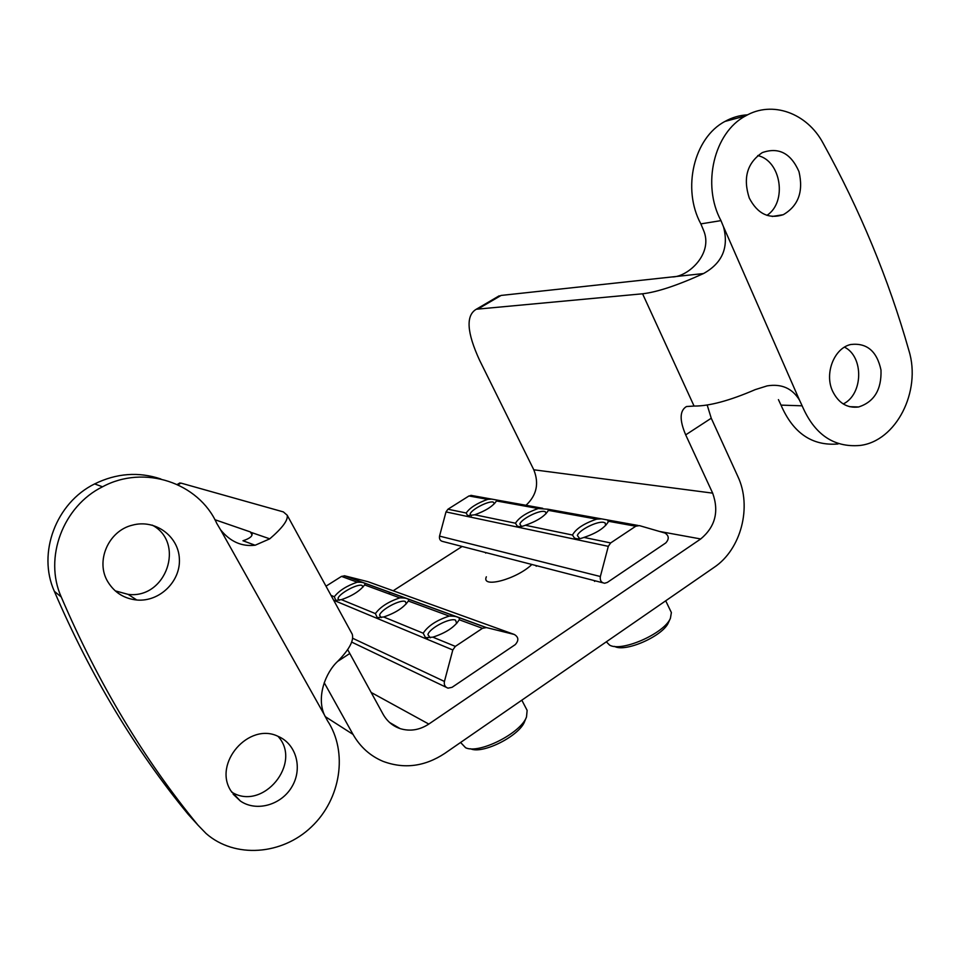 <?xml version="1.0" encoding="UTF-8"?>
<svg xmlns="http://www.w3.org/2000/svg" width="960" height="960" viewBox="0 0 960 960"><rect width="100%" height="100%" fill="white"/><g stroke="black" fill="none" stroke-linecap="round" stroke-linejoin="round"><path stroke-width="1.44" d="M160.848 478.98C138.564 471.54 116.496 473.196 94.62 483.924L102.528 486.792C144.288 464.22 198.66 482.784 216.756 523.38L220.56 529.788C230.232 541.68 241.776 546.816 255.216 545.208L269.76 538.836C282.456 527.928 288.276 520.056 287.196 515.22L283.356 511.908L180.96 483.096L178.212 483.912M351.012 631.956L352.236 634.188C354.132 640.488 349.236 649.596 337.536 661.5C325.752 672.444 316.356 696.42 324.24 714.612L327.48 720.744C348.132 751.932 341.004 798.96 311.436 826.884C282.132 855.06 234.816 858.78 206.088 833.508L198.096 825.264C143.868 759.36 98.256 683.268 61.236 596.964C43.608 557.712 63.108 506.184 102.528 486.792M703.512 273.552C722.304 263.112 728.976 247.524 723.504 226.776L720.972 220.62C701.604 184.824 713.976 132.468 745.608 115.908C772.26 100.296 806.976 113.076 822.984 142.968C860.076 210.12 888.72 279.324 908.916 350.58C921.588 391.296 896.112 441.348 859.92 445.464C833.7 447.66 814.44 434.448 802.14 405.816L799.536 400.212C792.36 388.332 781.56 383.556 767.148 385.884L755.256 389.616C729.564 400.704 709.164 406.188 694.068 406.056L686.496 406.524C679.644 410.604 679.38 420.048 685.692 434.868L712.668 493.14L533.796 469.788L479.52 360.12C466.776 332.388 465.708 315.432 476.292 309.24L642.576 293.796C657.168 292.116 677.484 285.372 703.512 273.552L672.108 276.936C687.804 277.2 714.012 253.536 703.368 229.908L700.86 223.884L720.972 220.62M242.976 540.756C249.708 538.572 252.72 536.136 252.024 533.424L250.38 531.936L214.884 519.696M495.552 297.948L501.084 295.44L672.108 276.936M278.016 736.332C302.736 763.02 262.848 811.716 231.684 792.108M152.22 525.108C185.676 542.736 166.164 599.268 128.136 594.372L115.236 590.856M94.62 483.924C56.124 502.8 37.116 552.996 54.336 591.3C90.492 675.492 135.12 749.844 188.196 814.332L192.756 819.372M230.976 790.968C212.688 763.272 249.036 721.812 278.184 736.404C296.244 743.976 302.868 768.24 292.068 786.504C281.592 804.948 256.512 812.196 240.372 801.024L230.976 790.968M108.036 582.108C95.028 561.6 108.348 530.724 132.48 525.144C154.98 518.94 178.404 535.98 179.364 558.636C180.864 581.244 159.636 602.1 136.788 600.012C124.272 598.68 114.684 592.716 108.036 582.108M844.512 347.148C864.06 356.784 863.16 394.536 843.24 403.956M757.752 155.58C781.176 160.62 787.428 202.128 766.956 215.352M747.612 114.828C739.704 115.236 732.168 117.432 725.004 121.416C693.876 137.664 681.756 188.892 700.86 223.884M778.428 399.624L781.008 405.12C793.152 433.152 812.16 446.1 838.008 443.976M832.512 390.996C824.256 373.308 834.24 348.012 850.8 344.496C866.856 342.672 876.924 351.18 880.992 370.044C881.652 389.58 874.212 401.892 858.66 406.968C847.152 408.408 838.44 403.08 832.512 390.996M749.268 198.036C742.8 178.02 747.144 162.876 762.3 152.604C778.656 146.868 790.884 153.204 798.972 171.612C803.628 191.508 798.396 205.872 783.264 214.704C768.804 219.336 757.476 213.78 749.268 198.036M707.184 405.024L711.252 418.224L737.772 476.304C752.256 506.604 741.168 549.42 714.06 567.408L444.696 753.444C424.692 766.596 404.124 769.224 382.98 761.328C370.188 755.928 360.204 746.952 353.028 734.4L324.216 682.704M526.008 505.284C536.664 495.336 539.268 483.504 533.796 469.788M347.664 649.596L383.088 714.228C387.072 721.272 392.76 726.072 400.14 728.616C410.028 731.604 419.58 730.092 428.808 724.068L700.716 538.968C715.236 526.836 719.22 511.56 712.668 493.14M538.572 566.22L532.704 564.696M597.66 581.472L590.832 579.708M487.524 553.032L482.412 551.712M462.12 546.48L393.156 590.784M390.444 592.524L388.572 593.724M362.976 587.088L362.052 585.456C357.804 583.344 338.856 593.616 338.04 598.476L339.156 600.336M406.332 603.828L405.264 601.488C400.428 599.136 380.688 609.684 379.584 615.216L381.204 617.664M470.52 748.752C482.496 754.632 519.876 735.708 524.688 721.32L526.512 716.904L527.136 710.388L526.26 708.708M456.72 623.472L455.508 620.124C449.964 617.496 429.42 628.248 427.896 634.584L430.248 637.836M460.584 742.464L465.612 747.756C478.992 754.368 521.16 733.008 526.512 716.904M486.348 576.792C480.852 588.72 516.576 579.3 531.864 564.48M494.508 503.64L493.128 502.044C488.22 500.76 471.108 509.688 470.136 514.032L471.288 515.88M546.048 513.696L545.508 511.884L544.392 511.476C538.872 510.06 521.136 519.144 519.852 524.028L521.496 526.416M614.532 646.392C625.248 652.704 663.156 635.976 668.508 622.464L668.688 622.092M605.664 525.492L605.136 522.912L603.708 522.372C597.444 520.824 579.072 529.992 577.368 535.5L579.672 538.62M606.336 641.808L609.528 645.06C621.144 652.452 664.404 633.516 670.428 618.264L671.376 612.552L670.392 610.5M538.248 508.524L547.944 509.232L548.316 510.504C544.752 516.24 537.096 521.16 525.348 525.264C521.604 526.752 518.88 527.016 517.176 526.056L515.484 523.212C519.048 517.5 526.632 512.604 538.248 508.524L496.476 500.952C492.924 506.244 485.676 510.852 474.756 514.776L467.628 515.652L466.188 513C469.86 507.744 477.024 503.196 487.68 499.356L491.736 499.116L496.272 499.932L496.56 500.724M596.676 519.132L601.68 518.904L607.74 519.996L608.208 521.964C604.32 528.168 596.232 533.316 583.968 537.42C579.708 539.04 576.54 539.256 574.476 538.08L572.484 535.032C575.88 528.78 583.944 523.488 596.676 519.132L548.364 510.36M639.396 525.612L635.76 526.224L610.656 542.94L608.304 546.336L600.36 576.516C599.82 580.404 601.236 582.648 604.596 583.26L607.296 582.444L665.808 542.904C669.288 538.968 669.012 535.68 664.98 533.04L639.396 525.612M472.02 495.492L468.96 495.96L447.948 509.22L445.992 511.92L439.536 536.112C439.104 539.232 440.304 541.056 443.136 541.572L602.76 582.78M399.792 597.864C405.888 597.816 408.828 598.644 408.612 600.336L408.336 601.008C403.692 607.68 395.472 613.008 383.664 616.98L377.232 617.592L375.408 613.596C380.172 606.996 388.308 601.752 399.792 597.864L364.608 584.904C359.976 590.988 352.26 595.896 341.436 599.652L335.748 600.348L334.308 596.736C339.036 590.712 346.668 585.864 357.216 582.18C362.496 582.108 365.088 582.744 364.98 584.064L364.608 584.904M449.244 616.08C456.408 616.032 459.78 617.16 459.348 619.452L459.24 619.752C454.632 627.132 445.848 632.94 432.852 637.164L425.496 637.656L423.204 633.204C427.944 625.908 436.632 620.208 449.244 616.08L408.336 601.008M486.42 627.576L482.472 628.32L455.34 646.392L452.808 649.968L444.432 681.444C443.844 684.888 445.044 687.12 448.02 688.152L452.028 687.336L515.244 644.628C518.988 640.452 518.664 637.056 514.26 634.452L486.42 627.576L344.772 575.844L341.508 576.396L325.992 586.188M514.26 634.452L367.932 581.676L344.772 575.844M324.24 714.612L220.56 529.788M642.576 293.796L694.068 406.056M723.504 226.776L799.536 400.212M250.38 531.936L252 534.84M353.028 734.4L325.092 716.52M700.716 538.968L659.532 531.456M428.808 724.068L371.124 692.436M501.084 295.44L478.14 308.88M180.96 483.096L177.996 484.824M251.412 532.5L269.76 538.836M711.252 418.224L685.692 434.868M349.752 653.52L337.644 661.404M781.008 405.12L802.14 405.816M54.336 591.3L61.236 596.964M188.196 814.332L198.096 825.264M608.436 521.268L635.76 526.224M468.96 495.96L487.68 499.356M474.756 514.776L515.484 523.212M447.948 509.22L466.188 513M525.348 525.264L572.484 535.032M445.992 511.92L608.304 546.336M583.968 537.42L610.656 542.94M439.536 536.112L600.36 576.516M459.24 619.752L482.472 628.32M341.508 576.396L357.216 582.18M341.436 599.652L375.408 613.596M331.02 595.38L334.308 596.736M383.664 616.98L423.204 633.204M333.684 600.264L452.808 649.968M432.852 637.164L455.34 646.392M352.596 638.232L444.432 681.444M287.196 515.22L352.236 634.188M400.14 728.616L389.604 722.484M499.176 295.824L476.292 309.24M179.88 482.94L177.24 484.476M725.004 121.416L745.608 115.908M242.976 540.744L255.096 545.232M783.264 214.704L772.224 216.456M858.66 406.968L849.552 406.68M136.788 600.012L128.136 594.372M240.372 801.024L233.136 794.172M527.136 710.388L521.82 700.176M485.7 553.104L485.376 552.48M536.232 566.244L535.872 565.512M594.624 581.424L594.204 580.572M671.376 612.552L665.712 600.804M668.508 622.464L670.428 618.264M470.856 495.348L491.736 499.116M496.272 499.932L542.736 508.296M547.944 509.232L601.68 518.904M607.74 519.996L638.016 525.456M577.14 538.848L574.476 538.08M469.26 516.12L467.628 515.652M519.24 526.644L517.176 526.056M344.256 575.748L485.808 627.456M351.66 642.084L446.172 687.276M427.656 638.184L425.496 637.656M337.08 600.672L335.748 600.348M378.912 618.012L377.232 617.592"/></g></svg>
